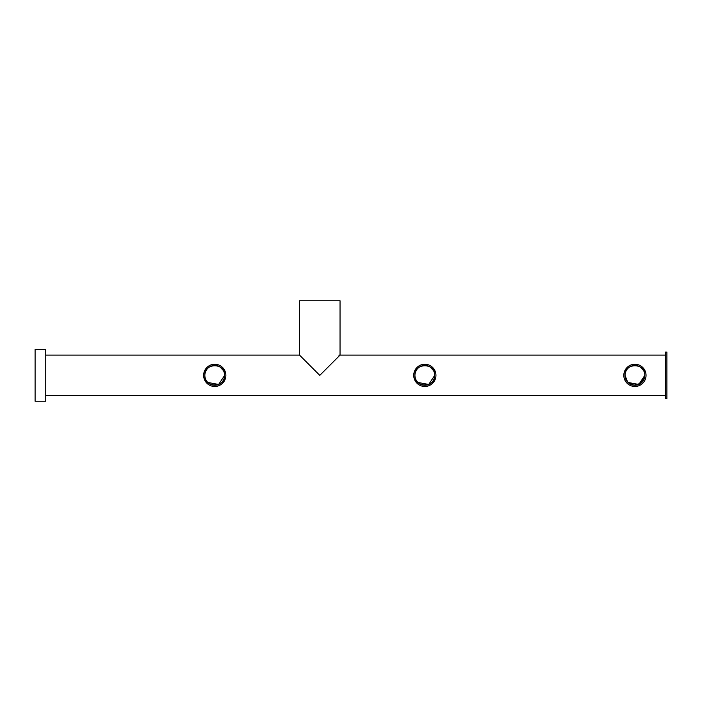 <?xml version="1.0" encoding="UTF-8"?>
<svg xmlns="http://www.w3.org/2000/svg" width="702" height="702" viewBox="0 0 702 702"><rect width="100%" height="100%" fill="white"/><g stroke="black" fill="none" stroke-linecap="round" stroke-linejoin="round"><path stroke-width="1.05" d="M45.753 355.107L299.543 355.107L299.543 300.763L340.04 300.763L340.04 355.107M319.787 375.359L340.04 355.107L319.787 375.359L299.543 355.107L319.787 375.359M203.633 375.359A11.118 11.118 0 0 1 214.742 364.241A11.118 11.118 0 0 1 225.86 375.359A11.118 11.118 0 0 1 214.742 386.469A11.118 11.118 0 0 1 203.633 375.359M224.64 375.359A9.898 9.898 0 0 1 214.742 385.258A9.898 9.898 0 0 1 204.852 375.359A9.898 9.898 0 0 1 214.742 365.461A9.898 9.898 0 0 1 224.64 375.359C225.254 388.136 204.229 388.118 204.852 375.359C204.238 362.592 225.245 362.583 224.64 375.359L218.638 384.459L207.845 382.458M413.724 375.359A11.118 11.118 0 0 1 424.833 364.241A11.118 11.118 0 0 1 435.951 375.359A11.118 11.118 0 0 1 424.833 386.469A11.118 11.118 0 0 1 413.724 375.359M434.731 375.359A9.898 9.898 0 0 1 424.833 385.258A9.898 9.898 0 0 1 414.943 375.359A9.898 9.898 0 0 1 424.833 365.461A9.898 9.898 0 0 1 434.731 375.359C435.354 388.136 414.32 388.118 414.943 375.359C414.329 362.592 435.337 362.583 434.731 375.359L428.729 384.459L417.944 382.458M623.815 375.359A11.118 11.118 0 0 1 634.933 364.241A11.118 11.118 0 0 1 646.042 375.359A11.118 11.118 0 0 1 634.933 386.469A11.118 11.118 0 0 1 623.815 375.359M644.629 377.316L640.838 383.301L633.95 385.205L627.606 382.011L625.034 375.359C624.42 362.592 645.428 362.583 644.822 375.359A9.898 9.898 0 0 1 634.933 385.258A9.898 9.898 0 0 1 625.034 375.359A9.898 9.898 0 0 1 634.933 365.461A9.898 9.898 0 0 1 644.822 375.359L638.82 384.459L628.036 382.458M215.716 365.514L216.216 365.575M216.725 365.663L217.208 365.777M220.182 367.093L223.447 370.647M224.394 373.166L224.587 374.35M425.807 365.514L426.307 365.575M426.816 365.663L427.299 365.777M430.282 367.093L433.538 370.647M434.485 373.166L434.678 374.35M635.898 365.514L636.398 365.575M636.907 365.663L637.39 365.777M640.373 367.093L643.629 370.647M644.576 373.166L644.769 374.35M35.1 375.359L35.1 349.482L45.753 349.482L45.753 401.237L35.1 401.237L35.1 375.359M666.9 352.062L666.9 398.648L665.382 398.648L665.382 352.062L666.9 352.062M338.82 355.107L665.382 355.107M45.753 395.603L665.382 395.603"/></g></svg>
